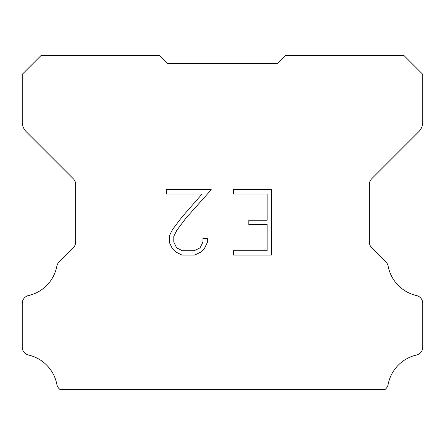 <?xml version="1.0" encoding="UTF-8"?>
<svg xmlns="http://www.w3.org/2000/svg" width="445" height="445" viewBox="0 0 445 445"><rect width="100%" height="100%" fill="white"/><g stroke="black" fill="none" stroke-linecap="round" stroke-linejoin="round"><path stroke-width="0.67" d="M267.122 250.746L267.122 224.58L248.811 224.58L248.811 220.219L267.122 220.219L267.122 194.053L233.519 194.053L233.519 189.692L271.483 189.692L271.483 255.107L233.519 255.107L233.519 250.746L267.122 250.746M207.353 238.52L207.353 242.442L204.244 248.827L201.007 252.004L194.621 255.107L182.055 255.107L175.708 251.953L172.471 248.761L169.322 242.375L169.322 235.9L172.471 229.642L181.716 217.338L202.03 194.053L166.297 194.053L166.297 189.692L211.269 189.692L185.804 218.3L176.732 230.393L173.795 236.356L173.795 242.102L176.648 247.854L182.439 250.746L194.276 250.746L200.028 247.843L202.926 242.102L202.926 238.52L207.353 238.52M162.425 58.295L167.765 63.635L277.235 63.635L285.245 55.625L404.06 55.625L422.75 74.315L422.75 122.186A13.35 13.35 0 0 1 418.84 131.625L371.697 178.768A8.01 8.01 0 0 0 369.35 184.43L369.35 242.041A8.01 8.01 0 0 0 371.697 247.709L385.915 261.927A8.01 8.01 0 0 1 388.123 266.099A37.38 37.38 0 0 0 416.526 295.563A8.01 8.01 0 0 1 422.75 303.368L422.75 347.222A8.01 8.01 0 0 1 416.526 355.027A37.38 37.38 0 0 0 388.123 384.491A8.01 8.01 0 0 1 385.915 388.663L385.203 389.375L59.797 389.375L59.085 388.663A8.01 8.01 0 0 1 56.877 384.491A37.38 37.38 0 0 0 28.474 355.027A8.01 8.01 0 0 1 22.25 347.222L22.25 303.368A8.01 8.01 0 0 1 28.474 295.563A37.38 37.38 0 0 0 56.877 266.099A8.01 8.01 0 0 1 59.085 261.927L73.303 247.709A8.01 8.01 0 0 0 75.65 242.041L75.65 184.43A8.01 8.01 0 0 0 73.303 178.768L26.16 131.625A13.35 13.35 0 0 1 22.25 122.186L22.25 74.315L40.94 55.625L159.755 55.625L167.765 63.635L277.235 63.635L282.575 58.295M167.765 63.635L277.235 63.635"/></g></svg>
